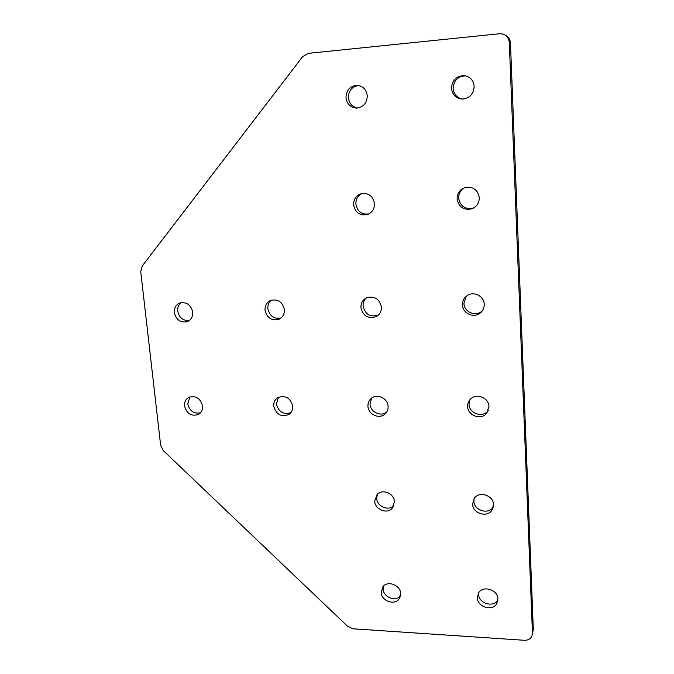 <?xml version="1.0" encoding="UTF-8"?>
<svg xmlns="http://www.w3.org/2000/svg" width="674" height="674" viewBox="0 0 674 674"><rect width="100%" height="100%" fill="white"/><g stroke="black" fill="none" stroke-linecap="round" stroke-linejoin="round"><path stroke-width="1.01" d="M383.338 586.245L383.085 588.975C383.262 597.113 395.545 602.067 400.449 595.934M381.189 592.412C381.366 600.93 394.509 605.749 399.075 598.925L400.626 593.499C400.482 585.057 387.558 580.179 382.891 586.751L381.189 592.412M377.364 494.185L376.682 498.33C376.876 506.494 388.654 511.456 393.928 505.551M374.693 501.178C374.896 509.51 387.028 514.464 392.226 508.289L394.484 501.759C394.315 493.528 382.453 488.515 377.162 494.387L374.693 501.178M189.975 396.86L187.76 403.869C189.605 411.014 193.859 413.996 200.523 412.808M184.524 405.95C186.757 413.777 191.408 416.608 198.459 414.459C201.45 412.64 202.815 409.809 202.562 405.992C200.405 398.258 195.831 395.377 188.821 397.34C185.687 399.151 184.255 402.016 184.524 405.95M278.446 397.281L276.407 403.987C278.615 412.033 283.459 414.906 290.941 412.606M273.72 406.127C276.172 414.561 281.235 417.341 288.91 414.476C291.673 412.53 292.963 409.758 292.769 406.169C290.418 397.854 285.439 395.006 277.814 397.618C274.874 399.564 273.509 402.403 273.72 406.127M371.593 398.149C369.007 400.196 367.793 402.917 367.945 406.312C368.173 414.299 378.94 419.413 384.736 414.249C387.103 412.218 388.224 409.581 388.089 406.355C387.895 398.502 377.448 393.33 371.593 398.149L370.018 404.114C370.237 412.041 380.928 417.113 386.691 411.983L386.758 411.924M478.624 592.842L478.591 594.215C478.565 603.483 493.671 608.015 497.867 599.936M477.335 597.787C477.31 607.24 492.854 611.714 496.873 603.348L497.875 598.933C497.934 589.565 482.677 585.007 478.481 593.078L477.335 597.787M474.142 498.499L473.898 501.119C473.889 510.386 488.372 514.987 493.149 507.168L493.36 506.848M472.584 504.059C472.575 513.394 487.167 518.036 491.978 510.176L493.511 504.683C493.553 495.483 479.324 490.731 474.344 498.221L472.584 504.059M469.82 399.859L469.02 404.24C469.037 413.162 482.053 418.048 487.715 411.199L488.389 410.365M467.638 406.506C467.663 415.496 480.773 420.424 486.476 413.533L488.97 406.548C488.979 397.744 476.324 392.706 470.477 399.134C468.489 401.182 467.545 403.642 467.638 406.506M357.717 108.025C352.283 106.989 349.166 103.569 348.357 97.755C348.559 90.645 351.98 86.558 358.61 85.514M367.271 95.801C367.01 103.046 363.513 107.141 356.79 108.093C350.606 107.655 347.009 104.184 345.989 97.679C346.276 90.148 349.949 86.036 357.009 85.337C362.932 86.036 366.353 89.516 367.271 95.801M368.863 213.953C361.668 214.762 357.338 211.468 355.872 204.062C355.779 199.133 357.86 195.595 362.115 193.463M374.5 203.624C374.5 209.176 372.006 212.866 367.018 214.694C359.63 215.731 355.164 212.436 353.606 204.812C353.614 199.015 356.268 195.266 361.593 193.564C368.779 192.874 373.076 196.227 374.5 203.624M189.377 320.495C183.134 320.934 179.25 317.816 177.734 311.152C177.456 307.504 178.635 304.656 181.281 302.601M192.697 312.121C192.933 316.738 191.138 319.923 187.313 321.667C180.548 322.998 176.234 319.982 174.364 312.61C174.111 307.858 175.99 304.64 179.992 302.938C186.673 301.792 190.911 304.859 192.697 312.121M281.117 317.968C274.032 319.257 269.608 316.165 267.839 308.692C267.62 305.128 268.816 302.272 271.437 300.141M284.411 309.661C284.58 314.135 282.794 317.336 279.061 319.257C271.689 321.077 267.014 318.052 265.034 310.175C264.848 305.541 266.736 302.281 270.695 300.402C277.966 298.835 282.541 301.918 284.411 309.661M378.569 314.884L378.434 314.96C370.371 317.547 365.257 314.598 363.092 306.097C362.932 302.811 364.019 300.065 366.361 297.883C374.365 295.625 379.386 298.683 381.433 307.058C381.543 311.262 379.858 314.429 376.378 316.536C368.265 319.139 363.109 316.165 360.927 307.605C360.801 303.199 362.62 299.947 366.37 297.874M462.735 99.078C457.031 98 453.829 94.47 453.113 88.496C453.661 80.543 457.781 76.322 465.481 75.842L465.776 75.867M474.142 86.348C473.662 93.956 469.778 98.202 462.499 99.078C456.071 98.53 452.414 94.958 451.513 88.345C452.069 80.324 456.222 76.078 463.982 75.589C469.989 76.499 473.384 80.088 474.142 86.348M474.319 207.609L473.35 208.013C465.203 209.681 460.3 206.404 458.64 198.198C458.606 193.522 460.603 190.009 464.622 187.658M479.298 197.659C479.231 202.992 476.779 206.707 471.952 208.822C463.737 210.499 458.792 207.196 457.124 198.923C457.208 193.244 459.895 189.428 465.195 187.473C473.114 186.319 477.815 189.714 479.298 197.659M482.483 310.621L481.287 311.649C474.833 316.805 464.007 311.607 463.939 303.351L466.181 296.341M484.235 304.303C484.303 308.001 482.879 310.984 479.972 313.25C473.468 318.44 462.566 313.191 462.49 304.884C462.423 300.916 464.015 297.798 467.276 295.524C473.83 290.89 484.185 296.215 484.235 304.303M160.648 445.329L140.748 271.757L142.231 266.011L302.66 56.633L308.397 53.339L499.476 33.751L502.425 33.927C506.578 35.166 508.87 38.03 509.3 42.529L532.452 633.198L531.879 636.18C530.421 639.003 527.911 640.367 524.347 640.283L353.142 628.808L347.607 626.323L163.31 450.62L160.648 445.329M504.927 34.938C508.306 36.48 510.151 39.193 510.454 43.06L533.311 629.339L532.452 633.198M532.452 633.602L533.311 629.339M510.454 43.06L509.3 42.529M399.075 598.925L400.28 596.566M392.226 508.289L393.835 505.778M198.459 414.459L199.664 413.642M288.91 414.476L290.528 413.103M384.736 414.249L386.691 411.983M496.873 603.348L497.85 600.197M491.978 510.176L493.149 507.168M486.476 413.533L487.715 411.199M367.018 214.694L368.577 214.105M187.313 321.667L188.324 321.195M279.061 319.257L280.569 318.398M376.378 316.536L378.434 314.96M471.952 208.822L473.35 208.013M479.972 313.25L481.287 311.649M463.982 75.589L465.481 75.842M357.009 85.337L357.919 85.404"/></g></svg>
